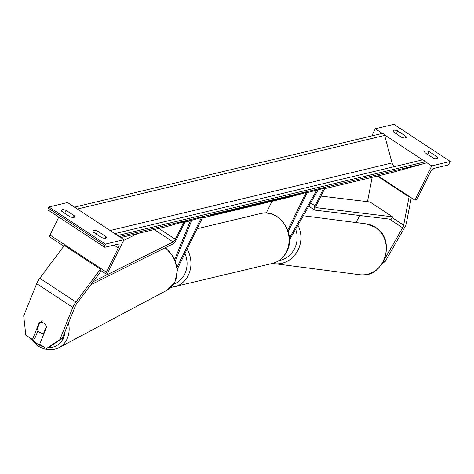 <?xml version="1.0" encoding="UTF-8"?>
<svg xmlns="http://www.w3.org/2000/svg" width="474" height="474" viewBox="0 0 474 474"><rect width="100%" height="100%" fill="white"/><g stroke="black" fill="none" stroke-linecap="round" stroke-linejoin="round"><path stroke-width="0.71" d="M289.371 238.084L316.851 190.074L307.276 192.628M289.424 240.022L317.947 190.181L316.851 190.074M202.357 218.01L288.897 197.273L307.513 192.148L288.198 231.567M271.981 201.326L266.234 213.057M306.186 192.462L287.73 230.139M397.686 130.901A5.759 1.866 -153.9 0 0 393.1 130.658A5.759 1.866 -153.9 0 0 393.444 131.92L401.573 137.264A5.759 1.866 26.1 0 0 405.501 137.946A5.759 1.866 26.1 0 0 406.159 137.507A5.759 1.866 26.1 0 0 405.821 136.251L397.686 130.901L396.276 133.781M450.3 161.462L431.731 165.918L414.946 200.176L415.609 200.016A2.595 0.895 123.3 0 0 417.884 197.528L429.752 173.3A5.184 1.789 -56.7 0 1 434.297 168.323L447.426 165.177A2.595 0.895 123.3 0 0 449.702 162.689L450.3 161.462L393.841 124.324L375.272 128.774L371.776 135.914M431.731 165.918L424.621 161.237M422.618 159.922L384.384 134.764M382.382 133.449L375.272 128.774M437.437 157.048A5.759 1.866 26.1 0 1 437.775 158.31A5.759 1.866 26.1 0 1 437.117 158.749A5.759 1.866 26.1 0 1 433.189 158.067L425.06 152.717A5.759 1.866 -153.9 0 1 424.722 151.455A5.759 1.866 -153.9 0 1 429.302 151.698L437.437 157.048L436.572 158.814M414.946 200.176L378.056 175.901M429.302 151.698L427.892 154.583M405.821 136.251L404.956 138.011M355.885 222.531L359.89 215.534M384.106 260.125L402.616 227.793A4.61 1.594 123.3 0 0 402.983 227.105A4.61 1.594 123.3 0 0 403.652 225.215L409.062 196.947L377.334 176.079M383.425 261.524L385.072 261.695L404.369 227.97A9.219 3.182 123.3 0 0 405.104 226.596A9.219 3.182 123.3 0 0 406.449 222.816L411.248 197.741M367.474 201.669A4.61 1.594 123.3 0 0 367.522 201.444L372.137 177.323M409.062 196.947L409.489 196.586M385.072 261.695L382.441 263.254M38.003 330.568L34.875 338.323L32.451 339.502L39.295 322.551A5.759 4.675 64 0 1 39.958 322.308M42.571 320.922L39.946 322.314A5.759 4.722 -118 0 1 41.09 322.184A5.759 4.675 64 0 1 43.667 323.043A5.759 4.675 64 0 1 46.517 327.303L39.68 344.26L46.31 348.621L48.733 347.436L62.254 338.46L75.259 306.245A4.61 1.594 -56.7 0 1 75.556 305.57A4.61 1.594 -56.7 0 1 76.8 303.544L101.264 270.79M62.254 338.46L59.831 339.639L72.836 307.425A9.219 3.182 -56.7 0 1 73.434 306.08A9.219 3.182 -56.7 0 1 75.923 302.027L100.452 269.179L64.322 245.408L39.786 278.256A9.219 3.182 -56.7 0 0 37.304 282.308A9.219 3.182 -56.7 0 0 36.699 283.653L23.7 315.868L25.821 335.142L32.451 339.502M59.831 339.639L46.31 348.621M39.946 322.314L37.233 329.045A5.759 4.722 -118 0 0 39.905 332.44A5.759 4.722 -118 0 0 43.661 333.151L46.316 326.562M44.295 332.813L43.661 333.151M66.082 210.373L74.211 215.717A5.759 1.866 -153.9 0 1 74.554 216.979A5.759 1.866 -153.9 0 1 73.897 217.418A5.759 1.866 -153.9 0 1 69.968 216.737L61.839 211.386A5.759 1.866 26.1 0 1 61.496 210.13A5.759 1.866 26.1 0 1 66.082 210.373L64.671 213.253M123.998 239.666L67.545 202.522L48.976 206.972L105.429 244.116L123.998 239.666L107.219 273.925L106.555 274.085A2.595 0.895 -56.7 0 1 106.206 274.043A2.595 0.895 -56.7 0 1 106.437 272.165L118.31 247.938A5.184 1.789 123.3 0 0 118.767 244.181A5.184 1.789 123.3 0 0 118.079 244.11L104.944 247.256A2.595 0.895 -56.7 0 1 104.6 247.215A2.595 0.895 -56.7 0 1 104.831 245.336L105.429 244.116M105.512 238.215A5.759 1.866 -153.9 0 1 101.584 237.539L93.455 232.189A5.759 1.866 26.1 0 1 93.111 230.927A5.759 1.866 26.1 0 1 97.697 231.17L105.832 236.52A5.759 1.866 -153.9 0 1 106.17 237.782A5.759 1.866 -153.9 0 1 105.512 238.215M104.6 247.215L48.141 210.077A2.595 0.895 -56.7 0 1 48.372 208.193L48.976 206.972M63.783 246.13L49.752 236.905A2.595 0.895 -56.7 0 1 49.983 235.021L58.776 217.068M97.697 231.17L96.287 234.049M105.832 236.52L104.967 238.28M74.211 215.717L73.352 217.483M175.433 260.759L191.875 220.025L185.085 221.862M174.811 259.284L190.358 220.76L184.901 222.241M190.358 220.76L191.875 220.025M177.359 269.042L202.724 217.258L201.397 217.578L177.134 267.105M201.397 217.578L191.78 220.25M308.77 206.226L314.505 210A5.759 1.991 -56.7 0 0 314.837 210.118L391.127 219.29L392.549 216.825L316.253 207.653A2.88 0.995 -56.7 0 1 316.093 207.594A2.88 0.995 -56.7 0 1 316.348 205.509L324.939 187.971L317.106 190.098M314.505 210A5.759 1.991 -56.7 0 1 315.02 205.829L323.612 188.285M392.549 216.825L369.963 201.965L320.969 196.076M93.111 281.704L173.111 241.959A2.88 0.995 123.3 0 0 175.38 239.293L183.971 221.755L166.682 226.56L120.799 237.557M90.878 284.696L172.175 244.306A5.759 1.991 123.3 0 0 176.701 238.973L185.298 221.435L183.971 221.755M123.601 240.478L137.578 233.534M262.732 203.512L297.98 193.872L274.565 199.886L262.732 203.512M324.572 188.723L391.032 172.791L425.255 163.275L424.882 161.889A2.595 2.281 -103.5 0 0 422.079 159.975A2.595 2.281 -103.5 0 0 422.008 159.993L114.809 233.617M119.33 236.591L425.255 163.275M298.122 194.115L283.458 198.191L298.11 194.073M253.181 204.78L232.722 210.468C230.761 210.93 230.625 210.912 232.296 210.415L254.621 204.484M248.625 205.491L248.773 206.048L248.115 206.066M232.681 210.314L232.722 210.468C230.761 210.93 230.625 210.912 232.296 210.415M258.603 203.63L269.967 200.775L243.085 207.968L258.567 203.506M254.248 205.135L278.392 198.754L252.743 205.615M220.226 213.448L246.379 206.427L220.209 213.359M227.028 211.155L209.176 215.996L226.993 211.025M116.894 234.986A2.595 2.281 -103.5 0 0 114.892 233.67M394.943 166.481A5.184 4.568 76.5 0 1 392.057 162.943L384.639 135.41A2.595 2.281 -103.5 0 0 381.837 133.502A2.595 2.281 -103.5 0 0 381.766 133.52L74.566 207.144M76.652 208.513A2.595 2.281 -103.5 0 0 74.649 207.197M270.636 201.118L292.973 195.264L273.38 200.715L267.01 202.161L270.601 200.982M266.969 201.995L266.714 202.274L266.566 201.717M257.619 204.027L250.906 205.852L257.554 203.779M259.942 203.654L265.618 202.197L259.912 203.559M258.283 203.542L258.431 204.098L259.065 203.962M273.19 200.52L279.838 198.807L272.591 200.709M272.319 263.455A25.637 22.58 -103.5 0 0 286.444 251.747A25.637 22.58 -103.5 0 0 284.122 223.793A25.637 22.58 -103.5 0 0 260.374 213.596C279.044 208.098 296.606 233.83 286.776 251.534C283.588 257.791 278.771 261.767 272.319 263.455L170.853 287.493M187.112 249.134A25.637 22.58 76.5 0 1 188.291 275.276A25.637 22.58 76.5 0 1 174.165 286.977M173.78 284.027A22.752 20.044 -103.5 0 0 184.706 274.108A22.752 20.044 -103.5 0 0 184.967 253.513M402.616 227.793L389.373 219.077M403.652 225.215L392.093 217.607M367.954 201.728L367.522 201.444M366.1 223.847L375.562 227.396C397.016 239.909 383.839 279.245 359.541 274.695A25.637 23.451 -82.7 0 0 384.87 257.548A25.637 23.451 -82.7 0 0 375.378 227.33A25.637 23.451 -82.7 0 0 366.1 223.847L303.313 215.753M297.909 225.203A25.637 23.451 97.3 0 1 296.843 252.215A25.637 23.451 97.3 0 1 274.162 263.692A25.637 23.451 97.3 0 1 272.509 263.414M278.913 260.587A22.752 20.815 -82.7 0 0 295.634 229.173M72.836 307.425L36.699 283.653M75.923 302.027L39.786 278.256M43.667 346.885A22.752 18.646 62 0 1 38.086 344.32A22.752 18.646 62 0 1 32.534 339.467M65.128 331.338A22.752 18.646 62 0 1 48.342 347.632M29.566 337.606L37.991 345.973C45.19 350.363 52.217 350.902 59.078 347.584A25.637 21.004 -118 0 0 68.505 322.978M165.076 247.831A25.637 21.004 62 0 1 166.967 290.26L59.078 347.584M104.831 245.336L48.372 208.193M106.437 272.165L49.983 235.021M118.31 247.938L113.973 245.088M315.02 205.829L310.642 202.949M175.38 239.293L158.873 228.432M173.111 241.959L154.24 229.54M117.682 235.507L424.882 161.889M110.098 230.518L392.057 162.943M77.44 209.034L384.639 135.41M197.089 228.764L260.374 213.596M359.541 274.695L272.503 263.414M165.497 247.624L173.952 257.53L177.418 270.085L174.936 282.06L166.967 290.26M99.913 269.902L106.206 274.043M422.079 159.975L114.347 233.723M381.837 133.502L74.11 207.251M237 209.23L236.852 208.673"/></g></svg>

